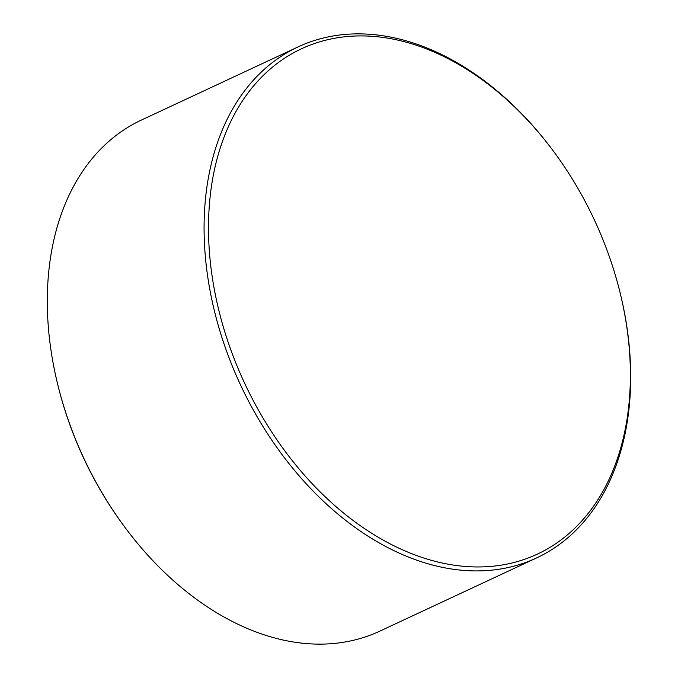<?xml version="1.0" encoding="UTF-8"?>
<svg xmlns="http://www.w3.org/2000/svg" width="678" height="678" viewBox="0 0 678 678"><rect width="100%" height="100%" fill="white"/><g stroke="black" fill="none" stroke-linecap="round" stroke-linejoin="round"><path stroke-width="1.02" d="M211.146 188.433A278.836 192.993 65 0 0 386.096 541.705A278.836 192.993 65 0 0 627.735 414.444A278.836 192.993 65 0 0 620.582 294.761A278.836 192.993 65 0 0 553.68 151.499A278.836 192.993 65 0 0 344.907 36.773A278.836 192.993 65 0 0 211.146 188.433M553.68 151.499L553.138 150.77A281.972 195.171 65 0 0 298.083 46.901A281.972 195.171 65 0 0 206.748 188.12A281.972 195.171 65 0 0 302.634 479.829A281.972 195.171 65 0 0 536.688 557.892A281.972 195.171 65 0 0 628.023 416.673A281.972 195.171 65 0 0 620.794 295.65L620.582 294.761M298.083 46.901L141.312 120.108A281.972 195.171 65 0 0 49.977 261.327A281.972 195.171 65 0 0 57.206 382.35A281.972 195.171 65 0 0 124.862 527.23A281.972 195.171 65 0 0 379.917 631.099L536.688 557.892M57.206 382.35L57.418 383.24A278.836 192.993 65 0 0 124.32 526.501L124.862 527.23"/></g></svg>
